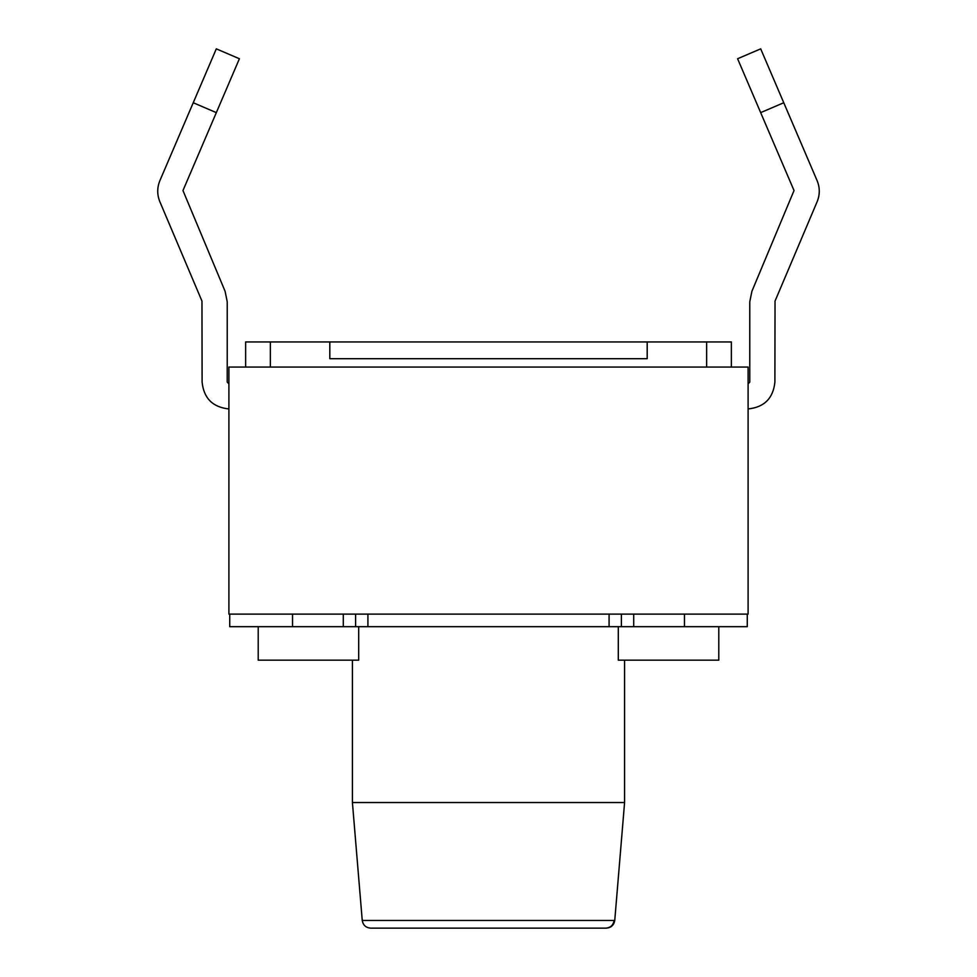 <?xml version="1.0" encoding="UTF-8"?>
<svg xmlns="http://www.w3.org/2000/svg" width="977" height="977" viewBox="0 0 977 977"><rect width="100%" height="100%" fill="white"/><g stroke="black" fill="none" stroke-linecap="round" stroke-linejoin="round"><path stroke-width="1.47" d="M228.899 367.071L748.101 367.071L748.101 614.118L748.101 367.071L228.899 367.071L228.899 614.118L228.899 367.071M706.652 341.95L731.358 341.95L731.358 367.071L731.358 341.95L647.189 341.95L706.652 341.95L706.652 367.071L706.652 341.95M245.642 341.95L647.189 341.95L647.189 358.693L329.811 358.693L329.811 341.95L270.348 341.95L270.348 367.071L270.348 341.95L245.642 341.95L245.642 367.071L245.642 341.95M228.899 614.118L748.101 614.118L228.899 614.118M747.271 626.672L229.729 626.672L229.729 614.118L229.729 626.672L343.293 626.672L343.293 614.118L343.293 626.672L609.086 626.672L609.086 614.118L609.086 626.672L621.396 626.672L621.396 614.118L621.396 626.672L684.462 626.672L684.462 614.118L684.462 626.672L747.271 626.672L747.271 614.118L747.271 626.672M292.538 614.118L292.538 626.672L292.538 614.118M367.914 614.118L367.914 626.672L367.914 614.118M633.707 614.118L633.707 626.672L633.707 614.118M718.791 626.672L718.791 660.171L718.791 626.672M618.307 660.171L718.791 660.171L618.307 660.171L618.307 626.672M358.693 626.672L358.693 660.171L358.693 626.672M258.209 660.171L358.693 660.171L258.209 660.171L258.209 626.672M355.604 614.118L355.604 626.672L355.604 614.118M624.584 660.171L624.584 802.532L352.416 802.532L624.584 802.532L624.584 660.171M605.789 928.15L371.211 928.15L605.789 928.15C610.527 927.747 613.287 925.182 614.093 920.468L362.406 920.468L614.753 920.468L624.584 802.532L617.916 802.532M624.584 802.532L614.753 920.468L505.378 920.468M393.45 920.468L362.247 920.468L352.416 802.532L352.416 660.171M647.189 358.693L647.189 341.95L329.811 341.95L329.811 358.693L647.189 358.693M216.308 48.85L239.402 58.742L182.968 190.552L216.332 112.624L193.238 102.744L159.874 180.672C157.028 187.657 157.016 194.667 159.837 201.665L201.97 301.099L202.105 382.141C203.802 398.311 212.742 407.238 228.899 408.948C212.742 407.238 203.802 398.311 202.105 382.141L201.97 301.099L159.837 201.665C157.016 194.667 157.028 187.657 159.874 180.672L216.308 48.85L193.238 102.744L216.332 112.624L239.402 58.742L216.308 48.85M228.899 383.827L227.226 382.141L227.226 301.759L225.101 291.305L182.968 190.552L225.101 291.305L227.226 301.759L227.226 382.141L228.899 383.827M737.598 58.742L760.692 48.85L783.762 102.744L760.668 112.624L794.032 190.552L751.899 291.305L749.774 301.759L749.774 382.141L748.101 383.827L749.774 382.141L749.774 301.759L751.899 291.305L794.032 190.552L737.598 58.742L760.668 112.624L783.762 102.744L817.126 180.672L760.692 48.85L737.598 58.742M748.101 408.948C764.258 407.238 773.198 398.311 774.895 382.141L775.03 301.099L817.163 201.665C819.984 194.667 819.972 187.657 817.126 180.672C819.972 187.657 819.984 194.667 817.163 201.665L775.03 301.099L774.895 382.141C773.198 398.311 764.258 407.238 748.101 408.948M614.753 920.468C613.922 925.158 611.138 927.71 606.399 928.15L606.399 928.15M362.247 920.468C363.078 925.158 365.862 927.71 370.601 928.15"/></g></svg>
